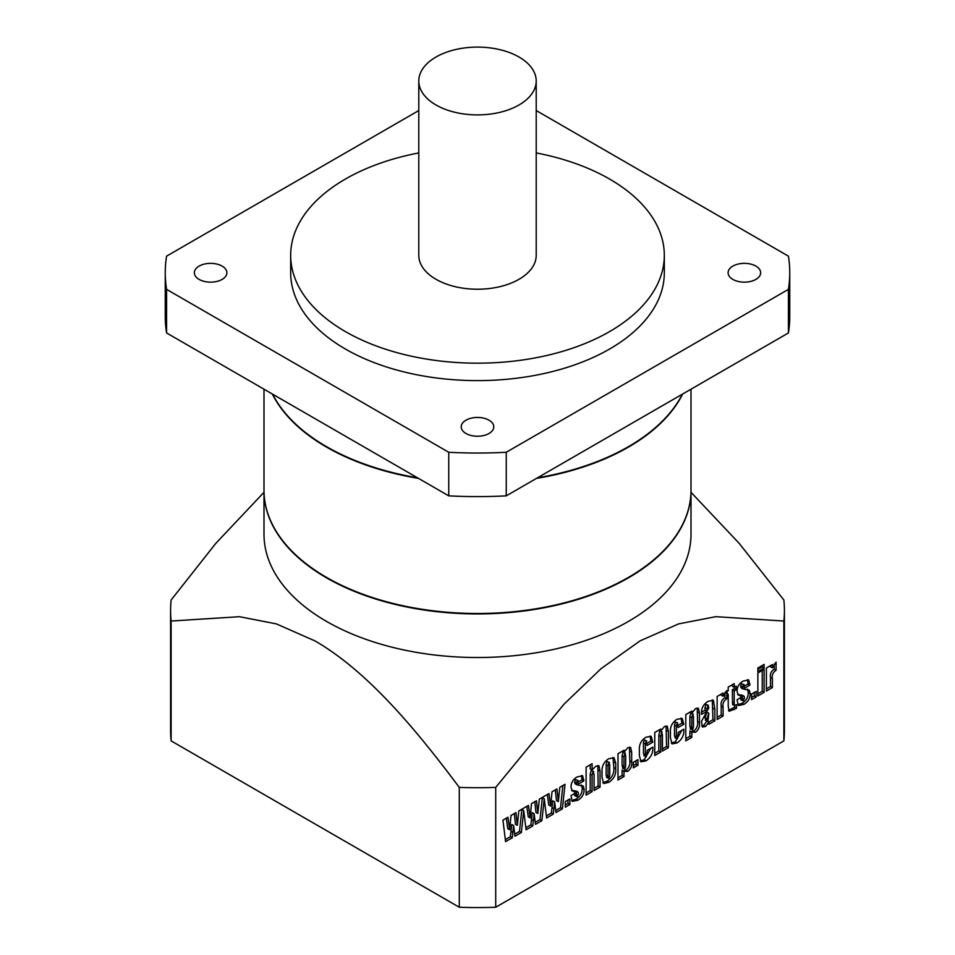 <?xml version="1.0" encoding="UTF-8"?>
<svg xmlns="http://www.w3.org/2000/svg" width="955" height="955" viewBox="0 0 955 955"><rect width="100%" height="100%" fill="white"/><g stroke="black" fill="none" stroke-linecap="round" stroke-linejoin="round"><path stroke-width="1.43" d="M691.002 490.452A213.502 123.267 180 0 1 691.002 490.667A213.502 123.267 180 0 1 559.2 604.551A213.502 123.267 180 0 1 326.526 577.835A213.502 123.267 180 0 1 263.998 490.667A213.502 123.267 180 0 1 263.998 490.452M263.998 490.667L263.998 534.251A213.502 123.267 0 0 0 326.526 621.407A213.502 123.267 0 0 0 559.2 648.135A213.502 123.267 0 0 0 691.002 534.251L691.002 490.667M459.283 787.398C416.416 730.086 368.463 671.962 315.21 641.02L276.377 623.89L239.49 616.703L171.124 621.037L171.124 740.889L459.283 907.25A306.913 177.2 0 0 0 495.717 907.25L495.717 787.398A306.913 177.2 180 0 1 459.283 787.398L459.283 907.25M691.002 492.303L739.134 543.3L783.876 600.003A306.913 177.2 180 0 1 784.413 610.52A306.913 177.2 180 0 1 783.876 621.037L715.856 616.667L678.707 623.866L640.053 640.877L601.208 668.524L564.035 704.169L495.717 787.398M222.133 266.111A16.283 9.395 0 0 0 204.382 264.069A16.283 9.395 0 0 0 194.343 272.76A16.283 9.395 0 0 0 199.106 279.409A16.283 9.395 0 0 0 216.845 281.439A16.283 9.395 0 0 0 226.896 272.76A16.283 9.395 0 0 0 222.133 266.111M755.894 266.111A16.283 9.395 0 0 0 738.155 264.069A16.283 9.395 0 0 0 728.104 272.76A16.283 9.395 0 0 0 732.867 279.409A16.283 9.395 0 0 0 750.618 281.439A16.283 9.395 0 0 0 760.658 272.76A16.283 9.395 0 0 0 755.894 266.111M489.008 420.188A16.283 9.395 0 0 0 471.269 418.159A16.283 9.395 0 0 0 461.217 426.837A16.283 9.395 0 0 0 465.992 433.486A16.283 9.395 0 0 0 483.731 435.528A16.283 9.395 0 0 0 493.783 426.837A16.283 9.395 0 0 0 489.008 420.188M435.981 104.966A58.709 33.903 0 0 0 499.966 112.32A58.709 33.903 0 0 0 536.209 80.996A58.709 33.903 0 0 0 519.019 57.025A58.709 33.903 0 0 0 455.034 49.684A58.709 33.903 0 0 0 418.791 80.996A58.709 33.903 0 0 0 435.981 104.966M418.791 80.996L418.791 255.319A58.709 33.903 0 0 0 435.981 279.29A58.709 33.903 0 0 0 499.966 286.643A58.709 33.903 0 0 0 536.209 255.319L536.209 80.996M418.791 152.931A186.822 107.855 0 0 0 290.678 255.319A186.822 107.855 0 0 0 345.4 331.588A186.822 107.855 0 0 0 548.994 354.974A186.822 107.855 0 0 0 664.322 255.319A186.822 107.855 0 0 0 609.6 179.062A186.822 107.855 0 0 0 536.209 152.931M290.678 255.319L290.678 272.76A186.822 107.855 0 0 0 345.4 349.029A186.822 107.855 0 0 0 548.994 372.402A186.822 107.855 0 0 0 664.322 272.76L664.322 255.319M682.383 394.164A213.502 123.267 180 0 1 537.57 477.775M417.431 477.775A213.502 123.267 180 0 1 326.526 446.654A213.502 123.267 180 0 1 272.617 394.164M682.694 393.985A213.502 123.267 180 0 1 536.507 478.383M418.493 478.383A213.502 123.267 180 0 1 326.526 447.083A213.502 123.267 180 0 1 272.306 393.985M691.002 389.186L691.002 490.225A213.502 123.267 180 0 1 559.2 604.109A213.502 123.267 180 0 1 326.526 577.393A213.502 123.267 180 0 1 263.998 490.225L263.998 389.186M685.797 740.877L685.797 714.567L691.874 711.057L691.778 713.194L695.586 708.574L698.427 708.276L699.466 713.075L699.466 722.708C700.039 726.492 698.714 729.692 695.515 732.306L691.778 732.043L691.778 737.415L685.797 740.877M692.387 732.521L689.88 730.957L689.88 736.329L691.778 737.415M602.056 771.521C601.781 766.077 603.99 761.815 608.705 758.748L614.053 757.757L615.724 763.129L615.724 768.715C616.202 774.421 613.946 778.946 608.944 782.276L603.667 783.53L602.056 777.37L602.056 771.521M784.413 610.52L784.413 730.372A306.913 177.2 180 0 1 783.876 740.889L783.876 621.037M783.876 740.889L495.717 907.25M534.132 813.708L532.771 825.932L526.086 829.788L523.734 810.616L521.382 832.509L514.972 836.21L513.623 825.55L512.274 837.762L505.577 841.63L502.939 820.13L507.941 817.241L509.636 829.764L510.985 815.486L515.975 812.61L517.324 825.323L518.816 810.962L528.449 805.411L530.144 817.922L531.493 803.644L536.483 800.768L537.832 813.481L539.324 799.12L548.946 793.569L550.653 806.08L552.002 791.802L556.98 788.926L558.341 801.639L559.833 787.29L565.026 784.282L562.4 808.825L555.989 812.526L554.64 801.878L553.279 814.09L546.594 817.958L544.243 798.774L541.891 820.667L535.48 824.368L534.132 813.708L532.245 812.621L530.885 824.834L532.771 825.932M565.312 807.142L565.312 801.555L569.872 798.917L569.872 804.516L565.312 807.142M577.274 776.881L582.645 775.782L583.827 780.999L578.42 784.115L577.465 780.724L576.426 782.885L576.951 784.843L583.302 786.061L584.114 789.415C584.15 794.214 582.049 797.819 577.823 800.242L572.284 801.4L571.006 795.634L576.14 792.674L577.202 796.661L578.42 794.023L578.097 792.149L572.308 791.027L571.006 787.29C571.042 782.634 573.131 779.173 577.274 776.881M575.579 779.638L578.133 780.581L575.579 779.638L574.54 781.787L576.426 782.885M574.647 795.694L577.202 796.661M586.107 795.133L586.107 767.187L592.088 763.725L592.088 770.028L595.729 766.232L598.988 765.803L600.062 771.258L600.062 787.075L594.082 790.537L594.082 774.29L593.079 771.7L592.088 775.221L592.088 791.683L586.107 795.133M591.193 770.613L593.735 771.592L591.193 770.613L590.202 774.135L592.088 775.221M618.004 780.008L618.004 753.698L624.081 750.188L623.985 752.337L627.805 747.717L630.634 747.407L631.673 752.206L631.673 761.839C632.246 765.635 630.933 768.835 627.733 771.437L623.985 771.186L623.985 776.558L618.004 780.008M624.606 771.652L622.099 770.088L622.099 775.472L623.985 776.558M633.392 767.844L633.392 762.245L637.94 759.619L637.94 765.206L633.392 767.844M639.373 749.233C639.241 744.076 641.45 740.065 646.01 737.2L651.191 736.389L652.754 742.19L647.06 745.473L646.189 741.044L645.353 743.921L645.353 754.844L646.356 756.742L647.347 750.248L652.754 747.12C653.268 752.827 651.047 757.399 646.081 760.837L641.044 761.815L639.373 755.727L639.373 749.233M644.303 739.958L646.738 740.973L644.303 739.958L643.455 742.835L643.455 753.746L645.353 754.844M643.933 755.703L646.356 756.742M654.748 755.512L654.748 732.485L660.729 729.035L660.729 731.088L664.429 726.576L667.27 726.146L668.416 731.542L668.416 747.61L662.436 751.072L662.436 735.087L661.624 732.139L660.729 736.46L660.729 752.051L654.748 755.512M659.738 731.041L662.161 732.031L659.738 731.041L658.843 735.374L658.843 750.964L660.729 752.051M670.41 731.315C670.291 726.146 672.499 722.135 677.047 719.282L682.228 718.47L683.804 724.26L678.098 727.555L677.238 723.126L676.391 726.003L676.391 736.914L677.393 738.812L678.384 732.318L683.804 729.202C684.317 734.896 682.085 739.48 677.131 742.918L672.081 743.897L670.41 737.809L670.41 731.315M675.352 722.028L677.775 723.042L675.352 722.028L674.505 724.905L674.505 735.827L676.391 736.914M674.982 737.785L677.393 738.812M707.822 705.459L706.867 711.272L701.459 714.4L701.459 712.884C701.471 707.81 703.704 703.954 708.156 701.316L713.445 700.254L714.841 709.302L714.841 720.81L708.861 724.26L708.861 722.159L705.506 726.54L702.438 726.994L701.459 721.455L708.861 707.762L707.822 705.459L708.455 705.375L705.936 704.372L707.822 705.459M717.121 719.497L717.121 696.482L723.102 693.02L723.102 696.291L726.803 690.561L726.803 698.774C723.687 700.779 722.458 703.537 723.102 707.082L723.102 716.047L717.121 719.497M728.223 690.716L728.223 687.099L734.216 683.649L734.216 687.266L736.21 686.12L736.21 689.737L734.216 690.883L734.216 703.214L734.455 705.614L736.484 704.695L736.484 708.312L729.119 711.296L728.223 705.984L728.223 694.333L727.089 695.001L727.089 691.384L728.223 690.716M743.324 681.022L748.696 679.912L749.878 685.129L744.458 688.257L743.503 684.854L742.465 687.015L743.002 688.973L749.341 690.19L750.164 693.557C750.188 698.344 748.099 701.949 743.873 704.384L738.334 705.53L737.057 699.764L742.19 696.804L743.241 700.803L744.458 698.153L744.148 696.279L738.358 695.156L737.057 691.42C737.093 686.776 739.182 683.303 743.324 681.022M741.617 683.768L744.184 684.711L741.617 683.768L740.579 685.929L742.465 687.015M740.698 699.824L743.241 700.803M751.585 699.597L751.585 694.01L756.145 691.384L756.145 696.971L751.585 699.597M757.852 695.98L757.852 672.965L764.119 669.348L764.119 692.363L757.852 695.98M757.852 671.652L757.852 668.023L764.119 664.405L764.119 668.023L757.852 671.652M766.399 691.05L766.399 668.023L772.38 664.573L772.38 667.843L776.081 662.113L776.081 670.326C772.965 672.332 771.724 675.09 772.38 678.635L772.38 687.6L766.399 691.05M418.791 110.541L166.576 256.155A312.249 180.28 0 0 0 165.251 272.76A312.249 180.28 0 0 0 166.576 289.365L448.743 452.264A312.249 180.28 0 0 0 506.257 452.264L788.424 289.365A312.249 180.28 0 0 0 789.749 272.76A312.249 180.28 0 0 0 788.424 256.155L536.209 110.541M166.576 289.365L166.576 332.949L448.743 495.848L448.743 452.264M506.257 452.264L506.257 495.848L788.424 332.949L788.424 289.365M789.749 272.76L789.749 316.344A312.249 180.28 180 0 1 788.424 332.949M506.257 495.848A312.249 180.28 180 0 1 448.743 495.848M166.576 332.949A312.249 180.28 180 0 1 165.251 316.344L165.251 272.76M171.124 621.037A306.913 177.2 180 0 1 170.587 610.52L170.587 730.372A306.913 177.2 0 0 0 171.124 740.889M170.587 610.52A306.913 177.2 180 0 1 171.124 600.003L215.878 543.288L263.998 492.303M547.334 794.5L548.755 804.993L550.653 806.08M555.321 789.892L556.455 800.553L558.341 801.639M562.889 785.523L560.513 807.739L562.4 808.825M560.513 807.739L555.726 810.497M553.279 814.09L551.393 813.003L552.742 800.779L554.64 801.878M551.393 813.003L546.344 815.916M541.891 820.667L540.005 819.581L542.356 797.688L544.243 798.774M523.734 810.616L521.848 809.53L519.496 831.411L521.382 832.509M519.496 831.411L514.721 834.181M512.274 837.762L510.376 836.676L511.737 824.463L513.623 825.55M510.376 836.676L505.326 839.6M506.329 818.184L507.75 828.677L509.636 829.764M514.303 813.576L515.437 824.237L517.324 825.323M540.005 819.581L535.23 822.339M530.885 824.834L525.835 827.758M526.826 806.342L528.258 816.835L530.144 817.922M534.812 801.734L535.946 812.395L537.832 813.481M567.986 800.004L567.986 803.418L569.872 804.516M567.986 803.418L565.312 804.958M581.559 775.472L581.941 779.901L583.827 780.999M581.941 779.901L578.408 781.942M574.54 781.787L575.065 783.757L576.951 784.843M581.416 784.974L582.228 788.329L584.114 789.415M582.228 788.329C582.264 793.116 580.163 796.733 575.937 799.156L577.823 800.242M575.937 799.156L571.568 800.6M574.253 793.092L575.316 795.575M574.707 791.647L572.821 790.561L576.211 791.05L578.097 792.149M572.821 790.561L571.615 790.37M590.202 764.824L590.202 768.942L592.088 770.028M597.818 765.528L598.176 785.989L600.062 787.075M598.176 785.989L594.082 788.353M590.202 774.135L590.202 790.597L592.088 791.683M590.202 790.597L586.107 792.96M613.003 757.446L613.838 767.629C614.316 773.335 612.06 777.859 607.058 781.19L608.944 782.276M607.058 781.19L602.844 782.706M607.022 761.481L609.445 762.472L607.022 761.481L606.15 764.68L606.15 775.138L607.01 777.275M609.744 775.472L609.744 764.788L608.908 762.567L608.037 765.779L608.037 776.224L608.896 778.361L609.744 775.472M606.485 777.358L608.896 778.361M606.15 764.68L608.037 765.779M622.183 751.287L623.985 752.337M629.452 747.144L629.787 760.753C630.36 764.549 629.047 767.748 625.847 770.351L627.733 771.437M625.847 770.351L623.4 770.84M622.099 775.472L618.004 777.836M622.982 752.265L625.441 753.232L622.982 752.265L622.099 755.823L622.099 765.421L622.994 768.047M625.692 765.85L625.692 755.93L624.868 753.352L623.985 756.921L623.985 766.507L624.88 769.133L625.692 765.85M622.421 768.142L624.88 769.133M622.099 765.421L623.985 766.507M622.099 755.823L623.985 756.921M636.054 760.705L636.054 764.119L637.94 765.206M636.054 764.119L633.392 765.659M650.068 736.03L650.868 741.104L652.754 742.19M650.868 741.104L647.06 743.3M643.455 753.746L644.47 755.644M650.821 748.231L644.195 759.75L646.081 760.837M644.195 759.75L640.256 761.063M658.95 730.062L660.729 731.088M666.124 725.931L666.53 746.524L668.416 747.61M666.53 746.524L662.436 748.887M658.843 750.964L654.748 753.328M681.118 718.112L681.906 723.174L683.804 724.26M681.906 723.174L678.098 725.37M674.505 735.827L675.507 737.726M681.87 730.312L675.245 741.832L677.131 742.918M675.245 741.832L671.305 743.133M689.964 712.155L691.778 713.194M697.234 708.001L697.58 721.61C698.153 725.406 696.828 728.605 693.628 731.208L695.515 732.306M693.628 731.208L691.193 731.709M689.88 736.329L685.797 738.692M690.763 713.134L693.223 714.101L690.763 713.134L689.88 716.692L689.88 726.289L690.775 728.904M693.485 726.719L693.485 716.799L692.65 714.221L691.778 717.778L691.778 727.376L692.662 730.002L693.485 726.719M690.202 729.011L692.662 730.002M689.88 726.289L691.778 727.376M689.88 716.692L691.778 717.778M705.936 704.372L704.981 707.774L706.867 708.861M704.981 707.774L704.981 710.186L706.867 711.272M704.981 710.186L701.471 712.215M712.287 699.896L712.955 719.724L714.841 720.81M712.955 719.724L708.801 722.123M707.476 721.359L708.861 722.159M706.975 721.073L703.62 725.442L705.506 726.54M703.62 725.442L701.794 726.087M704.981 717.85L706.867 718.936L707.918 721.192L708.861 713.278L706.975 712.191L704.981 717.85L706.032 720.106M705.339 720.225L707.918 721.192M708.861 713.278L706.867 718.936M721.216 694.118L721.216 695.192L723.102 696.291M724.917 692.423L724.917 697.687L726.803 698.774M724.917 697.687C721.801 699.681 720.571 702.45 721.216 705.984L721.216 714.949L723.102 716.047M721.216 714.949L717.121 717.312M732.318 684.735L732.318 686.179L734.216 687.266M734.311 687.206L734.311 688.639L736.21 689.737M734.311 688.639L732.318 689.797L734.216 690.883M732.318 689.797L732.569 704.515L734.455 705.614M734.598 705.614L734.598 707.225L736.484 708.312M734.598 707.225L728.45 710.413M727.089 693.676L728.223 694.333M747.598 679.614L747.992 684.043L749.878 685.129M747.992 684.043L744.458 686.084M740.579 685.929L741.116 687.887L743.002 688.973M747.455 689.104L748.278 692.459L750.164 693.557M748.278 692.459C748.302 697.257 746.213 700.863 741.987 703.298L743.873 704.384M741.987 703.298L737.618 704.742M740.292 697.234L741.355 699.705M740.758 695.777L738.86 694.691L742.262 695.192L744.148 696.279M738.86 694.691L737.654 694.5M754.259 692.471L754.259 695.885L756.145 696.971M754.259 695.885L751.585 697.425M762.233 670.434L762.233 691.277L764.119 692.363M762.233 691.277L757.852 693.808M762.233 665.504L762.233 666.936L764.119 668.023M762.233 666.936L757.852 669.467M770.482 665.659L770.482 666.745L772.38 667.843M774.195 663.976L774.195 669.24L776.081 670.326M774.195 669.24C771.079 671.234 769.837 674.003 770.482 677.537L770.482 686.502L772.38 687.6M770.482 686.502L766.399 688.865M551.99 807.644L553.876 808.742M510.973 831.327L512.859 832.414M531.481 819.486L533.368 820.572M581.941 778.552L583.827 779.638M574.826 793.426L576.14 794.19M598.176 770.172L600.062 771.258M613.838 762.03L615.724 763.129M613.838 767.629L615.724 768.715M606.15 775.138L608.037 776.224M629.787 751.119L631.673 752.206M629.787 760.753L631.673 761.839M643.455 742.835L645.353 743.921M666.53 730.456L668.416 731.542M658.843 735.374L660.729 736.46M674.505 724.905L676.391 726.003M697.58 711.988L699.466 713.075M697.58 721.61L699.466 722.708M712.955 708.216L714.841 709.302M721.216 705.984L723.102 707.082M732.318 702.128L734.216 703.214M732.067 708.694L733.953 709.78M747.992 682.682L749.878 683.768M740.877 697.568L742.19 698.32M770.482 677.537L772.38 678.635"/></g></svg>
